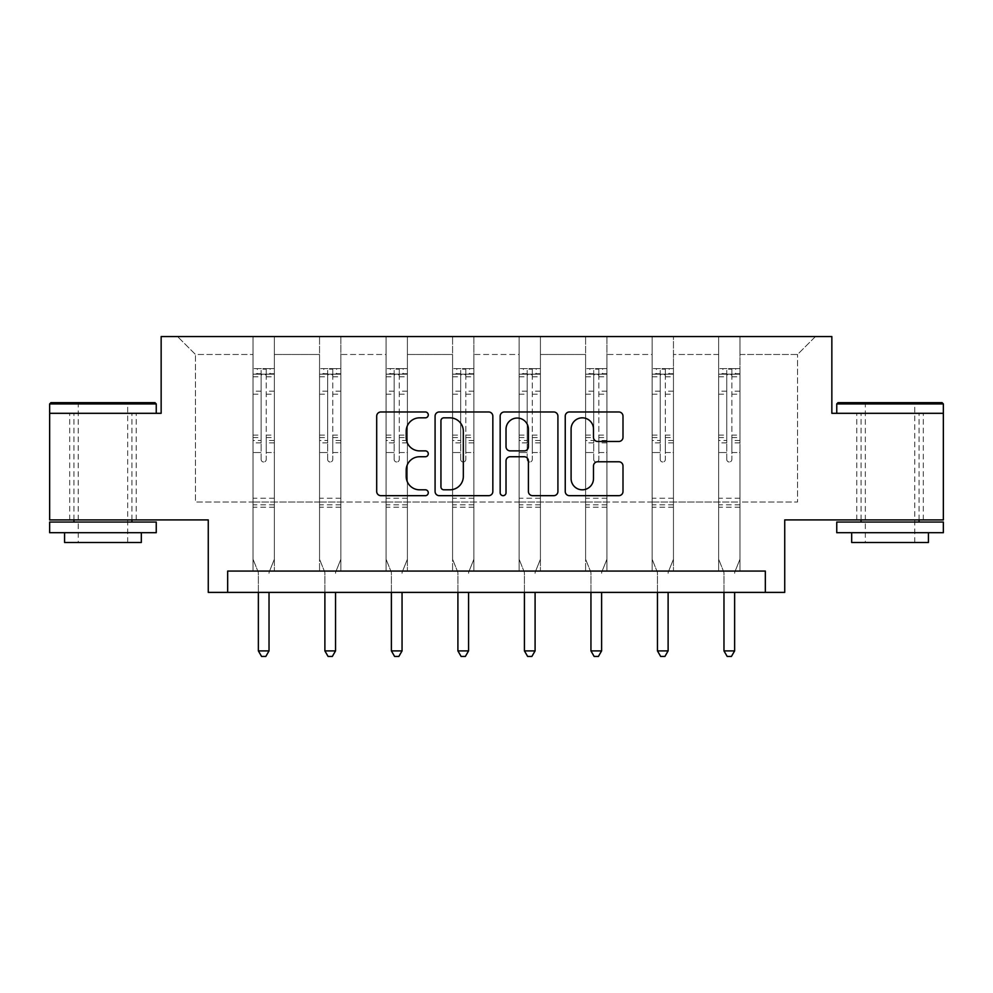 <?xml version="1.0" encoding="UTF-8"?>
<svg xmlns="http://www.w3.org/2000/svg" width="993" height="993" viewBox="0 0 993 993"><rect width="100%" height="100%" fill="white"/><g stroke="black" fill="none" stroke-linecap="round" stroke-linejoin="round"><path stroke-width="0.74" stroke-dasharray="4.96 3.72" d="M428.281 414.9A2.929 2.929 0 0 0 425.352 411.971L380.878 411.971A4.183 4.183 0 0 0 376.695 416.154L376.695 491.485A4.183 4.183 0 0 0 380.878 495.668L425.352 495.668A2.929 2.929 0 0 0 428.281 492.739A2.929 2.929 0 0 0 425.352 489.81L419.592 489.81A13.393 13.393 0 0 1 406.199 476.417L406.199 470.136A13.393 13.393 0 0 1 419.592 456.743L425.352 456.743A2.929 2.929 0 0 0 428.281 453.813A2.929 2.929 0 0 0 425.352 450.884L419.592 450.884A13.393 13.393 0 0 1 406.199 437.491L406.199 431.223A13.393 13.393 0 0 1 419.592 417.83L425.352 417.83A2.929 2.929 0 0 0 428.281 414.9M890.051 413.311L943.35 413.311L943.35 519.91L784.731 519.91L784.731 592.399L208.269 592.399L208.269 519.91L49.65 519.91L49.65 413.311L161.151 413.311L161.151 336.565L831.849 336.565L831.849 413.311L890.051 413.311M890.051 519.91L923.304 519.91L890.051 519.91M102.949 519.91L136.202 519.91L102.949 519.91M739.971 501.999L739.971 354.476L797.528 354.476L815.439 336.565L739.971 336.565L815.439 336.565L797.528 354.476L739.971 354.476L739.971 336.565L739.971 571.074L718.647 571.074L739.971 571.074L718.647 571.074L739.971 571.074L739.971 336.565L673.453 336.565L739.971 336.565L739.971 501.999L797.528 501.999L797.528 354.476L797.528 501.999L739.971 501.999L739.971 571.074L739.971 501.999L673.453 501.999L718.647 501.999L718.647 354.476L718.647 501.999L739.971 501.999M652.128 336.565L673.453 336.565L673.453 571.074L652.128 571.074L673.453 571.074L652.128 571.074L673.453 571.074L673.453 336.565L606.934 336.565L652.128 336.565L652.128 571.074L652.128 336.565L652.128 501.999L606.934 501.999L652.128 501.999L652.128 354.476L606.934 354.476L606.934 501.999L606.934 336.565L606.934 571.074L585.609 571.074L606.934 571.074L585.609 571.074L606.934 571.074L606.934 336.565L540.415 336.565L606.934 336.565L606.934 354.476L652.128 354.476L652.128 336.565M519.103 336.565L540.415 336.565L540.415 571.074L519.103 571.074L540.415 571.074L519.103 571.074L540.415 571.074L540.415 336.565L473.897 336.565L519.103 336.565L519.103 571.074L519.103 336.565L519.103 501.999L473.897 501.999L519.103 501.999L519.103 354.476L473.897 354.476L473.897 501.999L473.897 336.565L473.897 571.074L452.585 571.074L473.897 571.074L452.585 571.074L473.897 571.074L473.897 336.565L407.391 336.565L473.897 336.565L473.897 354.476L519.103 354.476L519.103 336.565M386.066 336.565L407.391 336.565L407.391 571.074L386.066 571.074L407.391 571.074L386.066 571.074L407.391 571.074L407.391 336.565L340.872 336.565L386.066 336.565L386.066 571.074L386.066 336.565L386.066 501.999L340.872 501.999L386.066 501.999L386.066 354.476L340.872 354.476L340.872 501.999L340.872 336.565L340.872 571.074L319.547 571.074L340.872 571.074L319.547 571.074L340.872 571.074L340.872 336.565L274.353 336.565L340.872 336.565L340.872 354.476L386.066 354.476L386.066 336.565M253.029 336.565L274.353 336.565L274.353 571.074L253.029 571.074L274.353 571.074L253.029 571.074L274.353 571.074L274.353 336.565L177.561 336.565L253.029 336.565L253.029 571.074L253.029 336.565L253.029 501.999L195.472 501.999L195.472 354.476L253.029 354.476L195.472 354.476L177.561 336.565L195.472 354.476L195.472 501.999L253.029 501.999L253.029 336.565M227.67 592.399L227.67 571.074L227.67 592.399L227.67 571.074L765.33 571.074L227.67 571.074L765.33 571.074L765.33 592.399M718.647 354.476L673.453 354.476L673.453 501.999L673.453 336.565L673.453 354.476L718.647 354.476L718.647 336.565L718.647 571.074L718.647 354.476M585.609 354.476L585.609 501.999L540.415 501.999L585.609 501.999L585.609 354.476L540.415 354.476L540.415 501.999L540.415 336.565L540.415 354.476L585.609 354.476L585.609 336.565L585.609 571.074L585.609 354.476M452.585 354.476L452.585 501.999L407.391 501.999L452.585 501.999L452.585 354.476L407.391 354.476L407.391 501.999L407.391 336.565L407.391 354.476L452.585 354.476L452.585 336.565L452.585 571.074L452.585 354.476M319.547 354.476L319.547 501.999L274.353 501.999L319.547 501.999L319.547 354.476L274.353 354.476L274.353 501.999L274.353 336.565L274.353 354.476L319.547 354.476L319.547 336.565L319.547 571.074L319.547 354.476M652.128 501.999L673.453 501.999L673.453 571.074L673.453 501.999L652.128 501.999L652.128 571.074L652.128 501.999M585.609 501.999L606.934 501.999L606.934 571.074L606.934 501.999L585.609 501.999L585.609 571.074L585.609 501.999M519.103 501.999L540.415 501.999L540.415 571.074L540.415 501.999L519.103 501.999L519.103 571.074L519.103 501.999M452.585 501.999L473.897 501.999L473.897 571.074L473.897 501.999L452.585 501.999L452.585 571.074L452.585 501.999M386.066 501.999L407.391 501.999L407.391 571.074L407.391 501.999L386.066 501.999L386.066 571.074L386.066 501.999M319.547 501.999L340.872 501.999L340.872 571.074L340.872 501.999L319.547 501.999L319.547 571.074L319.547 501.999M253.029 501.999L274.353 501.999L274.353 571.074L274.353 501.999L253.029 501.999L253.029 571.074L253.029 501.999M718.647 501.999L718.647 571.074L718.647 501.999M492.838 491.485L492.838 416.154A4.183 4.183 0 0 0 488.655 411.971L439.266 411.971A4.183 4.183 0 0 0 435.083 416.154L435.083 491.485A4.183 4.183 0 0 0 439.266 495.668L488.655 495.668A4.183 4.183 0 0 0 492.838 491.485M443.871 417.83A2.929 2.929 0 0 0 440.942 420.759L440.942 486.88A2.929 2.929 0 0 0 443.871 489.81L449.941 489.81A13.393 13.393 0 0 0 463.334 476.417L463.334 431.223A13.393 13.393 0 0 0 449.941 417.83L443.871 417.83M504.345 411.971L553.734 411.971A4.183 4.183 0 0 1 557.917 416.154L557.917 491.485A4.183 4.183 0 0 1 553.734 495.668L532.596 495.668A4.183 4.183 0 0 1 528.413 491.485L528.413 460.938A4.183 4.183 0 0 0 524.23 456.743L510.203 456.743A4.183 4.183 0 0 0 506.02 460.938L506.02 492.739A2.929 2.929 0 0 1 503.091 495.668A2.929 2.929 0 0 1 500.162 492.739L500.162 416.154A4.183 4.183 0 0 1 504.345 411.971M528.413 429.237A11.196 11.196 0 0 0 517.216 418.041A11.196 11.196 0 0 0 506.02 429.237L506.02 446.701A4.183 4.183 0 0 0 510.203 450.884L524.23 450.884A4.183 4.183 0 0 0 528.413 446.701L528.413 429.237M597.674 441.475L618.813 441.475A4.183 4.183 0 0 0 622.996 437.292L622.996 416.154A4.183 4.183 0 0 0 618.813 411.971L569.423 411.971A4.183 4.183 0 0 0 565.24 416.154L565.24 491.485A4.183 4.183 0 0 0 569.423 495.668L618.813 495.668A4.183 4.183 0 0 0 622.996 491.485L622.996 465.953A4.183 4.183 0 0 0 618.813 461.77L597.674 461.77A4.183 4.183 0 0 0 593.491 465.953L593.491 478.614A11.196 11.196 0 0 1 582.295 489.81A11.196 11.196 0 0 1 571.099 478.614L571.099 429.026A11.196 11.196 0 0 1 582.295 417.83A11.196 11.196 0 0 1 593.491 429.026L593.491 437.292A4.183 4.183 0 0 0 597.674 441.475M261.134 459.449A2.557 2.557 0 0 0 263.691 462.006A2.557 2.557 0 0 1 261.134 459.449L261.134 452.535L261.134 459.449M274.242 368.626L270.096 368.626L270.096 374.175L274.353 374.175L274.353 368.626L253.029 368.626L253.029 559.22L253.029 452.535L261.134 452.535L261.134 440.47L253.029 440.47M253.029 368.626L253.029 452.535L261.134 452.535L261.134 375.292C262.835 373.802 264.548 373.802 266.248 375.292L266.248 435.12L274.353 435.12L274.353 559.22L274.353 452.535L266.248 452.535L266.248 459.449A2.557 2.557 0 0 1 263.691 462.006A2.557 2.557 0 0 0 266.248 459.449L266.248 435.12M274.353 374.175L274.353 435.12M274.353 368.626L274.353 452.535L266.248 452.535L266.248 369.16L261.134 369.16L261.134 440.47M270.096 368.626L253.141 368.626M270.096 374.175L257.299 374.175L257.299 368.626M253.029 374.175L274.242 374.175M253.141 374.175L257.299 374.175M269.326 571.695L274.353 559.22L269.326 571.695A4.27 4.27 0 0 0 269.029 573.296A4.27 4.27 0 0 1 269.326 571.695M258.366 592.399L258.366 573.296A4.27 4.27 0 0 0 258.056 571.695L253.029 559.22L258.056 571.695A4.27 4.27 0 0 1 258.366 573.296L258.366 650.899L269.029 650.899L269.029 592.399M274.353 507.2L253.029 507.2M258.366 650.899L261.569 656.435L265.826 656.435L269.029 650.899M261.134 375.292L261.134 369.16M266.248 375.292L266.248 369.16M154.97 402.649L50.928 402.649M49.65 403.928L156.249 403.928M49.65 532.695L156.249 532.695M49.65 522.045L156.249 522.045M64.57 542.501L141.316 542.501M102.949 413.311L156.249 413.311L102.949 413.311M102.949 403.928L78.224 403.928L102.949 403.928M942.072 402.649L838.03 402.649M836.751 403.928L943.35 403.928M836.751 532.695L943.35 532.695M836.751 522.045L943.35 522.045M851.684 542.501L928.43 542.501M890.051 403.928L865.325 403.928L890.051 403.928M327.653 459.449A2.557 2.557 0 0 0 330.21 462.006A2.557 2.557 0 0 1 327.653 459.449L327.653 452.535L327.653 459.449M340.76 368.626L336.602 368.626L336.602 374.175L340.872 374.175L340.872 368.626L319.547 368.626L319.547 559.22L319.547 452.535L327.653 452.535L327.653 440.47L319.547 440.47M319.547 368.626L319.547 452.535L327.653 452.535L327.653 375.292C329.353 373.802 331.054 373.802 332.767 375.292L332.767 435.12L340.872 435.12L340.872 559.22L340.872 452.535L332.767 452.535L332.767 459.449A2.557 2.557 0 0 1 330.21 462.006A2.557 2.557 0 0 0 332.767 459.449L332.767 435.12M340.872 374.175L340.872 435.12M340.872 368.626L340.872 452.535L332.767 452.535L332.767 369.16L327.653 369.16L327.653 440.47M336.602 368.626L319.659 368.626M336.602 374.175L323.817 374.175L323.817 368.626M319.547 374.175L340.76 374.175M319.659 374.175L323.817 374.175M335.845 571.695L340.872 559.22L335.845 571.695A4.27 4.27 0 0 0 335.535 573.296A4.27 4.27 0 0 1 335.845 571.695M324.885 592.399L324.885 573.296A4.27 4.27 0 0 0 324.574 571.695L319.547 559.22L324.574 571.695A4.27 4.27 0 0 1 324.885 573.296L324.885 650.899L335.535 650.899L335.535 592.399M340.872 507.2L319.547 507.2M324.885 650.899L328.075 656.435L332.345 656.435L335.535 650.899M327.653 375.292L327.653 369.16M332.767 375.292L332.767 369.16M394.171 459.449A2.557 2.557 0 0 0 396.728 462.006A2.557 2.557 0 0 1 394.171 459.449L394.171 452.535L394.171 459.449M407.279 368.626L403.121 368.626L403.121 374.175L407.391 374.175L407.391 368.626L386.066 368.626L386.066 559.22L386.066 452.535L394.171 452.535L394.171 440.47L386.066 440.47M386.066 368.626L386.066 452.535L394.171 452.535L394.171 375.292C395.872 373.802 397.572 373.802 399.285 375.292L399.285 435.12L407.391 435.12L407.391 559.22L407.391 452.535L399.285 452.535L399.285 459.449A2.557 2.557 0 0 1 396.728 462.006A2.557 2.557 0 0 0 399.285 459.449L399.285 435.12M407.391 374.175L407.391 435.12M407.391 368.626L407.391 452.535L399.285 452.535L399.285 369.16L394.171 369.16L394.171 440.47M403.121 368.626L386.178 368.626M403.121 374.175L390.336 374.175L390.336 368.626M386.066 374.175L407.279 374.175M386.178 374.175L390.336 374.175M402.364 571.695L407.391 559.22L402.364 571.695A4.27 4.27 0 0 0 402.053 573.296A4.27 4.27 0 0 1 402.364 571.695M391.391 592.399L391.391 573.296A4.27 4.27 0 0 0 391.093 571.695L386.066 559.22L391.093 571.695A4.27 4.27 0 0 1 391.391 573.296L391.391 650.899L402.053 650.899L402.053 592.399M407.391 507.2L386.066 507.2M391.391 650.899L394.593 656.435L398.863 656.435L402.053 650.899M394.171 375.292L394.171 369.16M399.285 375.292L399.285 369.16M460.69 459.449A2.557 2.557 0 0 0 463.247 462.006A2.557 2.557 0 0 1 460.69 459.449L460.69 452.535L460.69 459.449M473.798 368.626L469.639 368.626L469.639 374.175L473.897 374.175L473.897 368.626L452.585 368.626L452.585 559.22L452.585 452.535L460.69 452.535L460.69 440.47L452.585 440.47M452.585 368.626L452.585 452.535L460.69 452.535L460.69 375.292C462.39 373.802 464.091 373.802 465.804 375.292L465.804 435.12L473.897 435.12L473.897 559.22L473.897 452.535L465.804 452.535L465.804 459.449A2.557 2.557 0 0 1 463.247 462.006A2.557 2.557 0 0 0 465.804 459.449L465.804 435.12M473.897 374.175L473.897 435.12M473.897 368.626L473.897 452.535L465.804 452.535L465.804 369.16L460.69 369.16L460.69 440.47M469.639 368.626L452.684 368.626M469.639 374.175L456.842 374.175L456.842 368.626M452.585 374.175L473.798 374.175M452.684 374.175L456.842 374.175M468.882 571.695L473.897 559.22L468.882 571.695A4.27 4.27 0 0 0 468.572 573.296A4.27 4.27 0 0 1 468.882 571.695M457.91 592.399L457.91 573.296A4.27 4.27 0 0 0 457.599 571.695L452.585 559.22L457.599 571.695A4.27 4.27 0 0 1 457.91 573.296L457.91 650.899L468.572 650.899L468.572 592.399M473.897 507.2L452.585 507.2M457.91 650.899L461.112 656.435L465.369 656.435L468.572 650.899M460.69 375.292L460.69 369.16M465.804 375.292L465.804 369.16M527.196 459.449A2.557 2.557 0 0 0 529.753 462.006A2.557 2.557 0 0 1 527.196 459.449L527.196 452.535L527.196 459.449M540.316 368.626L536.158 368.626L536.158 374.175L540.415 374.175L540.415 368.626L519.103 368.626L519.103 559.22L519.103 452.535L527.196 452.535L527.196 440.47L519.103 440.47M519.103 368.626L519.103 452.535L527.196 452.535L527.196 375.292C528.897 373.802 530.61 373.802 532.31 375.292L532.31 435.12L540.415 435.12L540.415 559.22L540.415 452.535L532.31 452.535L532.31 459.449A2.557 2.557 0 0 1 529.753 462.006A2.557 2.557 0 0 0 532.31 459.449L532.31 435.12M540.415 374.175L540.415 435.12M540.415 368.626L540.415 452.535L532.31 452.535L532.31 369.16L527.196 369.16L527.196 440.47M536.158 368.626L519.202 368.626M536.158 374.175L523.361 374.175L523.361 368.626M519.103 374.175L540.316 374.175M519.202 374.175L523.361 374.175M535.401 571.695L540.415 559.22L535.401 571.695A4.27 4.27 0 0 0 535.09 573.296A4.27 4.27 0 0 1 535.401 571.695M524.428 592.399L524.428 573.296A4.27 4.27 0 0 0 524.118 571.695L519.103 559.22L524.118 571.695A4.27 4.27 0 0 1 524.428 573.296L524.428 650.899L535.09 650.899L535.09 592.399M540.415 507.2L519.103 507.2M524.428 650.899L527.631 656.435L531.888 656.435L535.09 650.899M527.196 375.292L527.196 369.16M532.31 375.292L532.31 369.16M593.715 459.449A2.557 2.557 0 0 0 596.272 462.006A2.557 2.557 0 0 1 593.715 459.449L593.715 452.535L593.715 459.449M606.822 368.626L602.664 368.626L602.664 374.175L606.934 374.175L606.934 368.626L585.609 368.626L585.609 559.22L585.609 452.535L593.715 452.535L593.715 440.47L585.609 440.47M585.609 368.626L585.609 452.535L593.715 452.535L593.715 375.292C595.415 373.802 597.128 373.802 598.829 375.292L598.829 435.12L606.934 435.12L606.934 559.22L606.934 452.535L598.829 452.535L598.829 459.449A2.557 2.557 0 0 1 596.272 462.006A2.557 2.557 0 0 0 598.829 459.449L598.829 435.12M606.934 374.175L606.934 435.12M606.934 368.626L606.934 452.535L598.829 452.535L598.829 369.16L593.715 369.16L593.715 440.47M602.664 368.626L585.721 368.626M602.664 374.175L589.879 374.175L589.879 368.626M585.609 374.175L606.822 374.175M585.721 374.175L589.879 374.175M601.907 571.695L606.934 559.22L601.907 571.695A4.27 4.27 0 0 0 601.609 573.296A4.27 4.27 0 0 1 601.907 571.695M590.947 592.399L590.947 573.296A4.27 4.27 0 0 0 590.636 571.695L585.609 559.22L590.636 571.695A4.27 4.27 0 0 1 590.947 573.296L590.947 650.899L601.609 650.899L601.609 592.399M606.934 507.2L585.609 507.2M590.947 650.899L594.137 656.435L598.407 656.435L601.609 650.899M593.715 375.292L593.715 369.16M598.829 375.292L598.829 369.16M660.233 459.449A2.557 2.557 0 0 0 662.79 462.006A2.557 2.557 0 0 1 660.233 459.449L660.233 452.535L660.233 459.449M673.341 368.626L669.183 368.626L669.183 374.175L673.453 374.175L673.453 368.626L652.128 368.626L652.128 559.22L652.128 452.535L660.233 452.535L660.233 440.47L652.128 440.47M652.128 368.626L652.128 452.535L660.233 452.535L660.233 375.292C661.934 373.802 663.634 373.802 665.347 375.292L665.347 435.12L673.453 435.12L673.453 559.22L673.453 452.535L665.347 452.535L665.347 459.449A2.557 2.557 0 0 1 662.79 462.006A2.557 2.557 0 0 0 665.347 459.449L665.347 435.12M673.453 374.175L673.453 435.12M673.453 368.626L673.453 452.535L665.347 452.535L665.347 369.16L660.233 369.16L660.233 440.47M669.183 368.626L652.24 368.626M669.183 374.175L656.398 374.175L656.398 368.626M652.128 374.175L673.341 374.175M652.24 374.175L656.398 374.175M668.426 571.695L673.453 559.22L668.426 571.695A4.27 4.27 0 0 0 668.115 573.296A4.27 4.27 0 0 1 668.426 571.695M657.465 592.399L657.465 573.296A4.27 4.27 0 0 0 657.155 571.695L652.128 559.22L657.155 571.695A4.27 4.27 0 0 1 657.465 573.296L657.465 650.899L668.115 650.899L668.115 592.399M673.453 507.2L652.128 507.2M657.465 650.899L660.655 656.435L664.925 656.435L668.115 650.899M660.233 375.292L660.233 369.16M665.347 375.292L665.347 369.16M726.752 459.449A2.557 2.557 0 0 0 729.309 462.006A2.557 2.557 0 0 1 726.752 459.449L726.752 452.535L726.752 459.449M739.859 368.626L735.701 368.626L735.701 374.175L739.971 374.175L739.971 368.626L718.647 368.626L718.647 559.22L718.647 452.535L726.752 452.535L726.752 440.47L718.647 440.47M718.647 368.626L718.647 452.535L726.752 452.535L726.752 375.292C728.452 373.802 730.153 373.802 731.866 375.292L731.866 435.12L739.971 435.12L739.971 559.22L739.971 452.535L731.866 452.535L731.866 459.449A2.557 2.557 0 0 1 729.309 462.006A2.557 2.557 0 0 0 731.866 459.449L731.866 435.12M739.971 374.175L739.971 435.12M739.971 368.626L739.971 452.535L731.866 452.535L731.866 369.16L726.752 369.16L726.752 440.47M735.701 368.626L718.758 368.626M735.701 374.175L722.904 374.175L722.904 368.626M718.647 374.175L739.859 374.175M718.758 374.175L722.904 374.175M734.944 571.695L739.971 559.22L734.944 571.695A4.27 4.27 0 0 0 734.634 573.296A4.27 4.27 0 0 1 734.944 571.695M723.971 592.399L723.971 573.296A4.27 4.27 0 0 0 723.674 571.695L718.647 559.22L723.674 571.695A4.27 4.27 0 0 1 723.971 573.296L723.971 650.899L734.634 650.899L734.634 592.399M739.971 507.2L718.647 507.2M723.971 650.899L727.174 656.435L731.431 656.435L734.634 650.899M726.752 375.292L726.752 369.16M731.866 375.292L731.866 369.16M261.134 391.155L253.029 391.155M253.029 394.196L261.134 394.196M253.029 435.12L261.134 435.12M274.353 498.25L253.029 498.25M261.134 442.878L253.029 442.878M274.353 442.878L266.248 442.878M253.029 437.541L261.134 437.541M266.248 437.541L274.353 437.541M274.353 440.47L266.248 440.47M274.353 391.155L266.248 391.155M266.248 394.196L274.353 394.196M261.134 373.728L253.029 373.728M253.029 376.769L261.134 376.769M274.353 373.728L266.248 373.728M266.248 376.769L274.353 376.769M274.353 504.804L253.029 504.804M327.653 391.155L319.547 391.155M319.547 394.196L327.653 394.196M319.547 435.12L327.653 435.12M340.872 498.25L319.547 498.25M327.653 442.878L319.547 442.878M340.872 442.878L332.767 442.878M319.547 437.541L327.653 437.541M332.767 437.541L340.872 437.541M340.872 440.47L332.767 440.47M340.872 391.155L332.767 391.155M332.767 394.196L340.872 394.196M327.653 373.728L319.547 373.728M319.547 376.769L327.653 376.769M340.872 373.728L332.767 373.728M332.767 376.769L340.872 376.769M340.872 504.804L319.547 504.804M394.171 391.155L386.066 391.155M386.066 394.196L394.171 394.196M386.066 435.12L394.171 435.12M407.391 498.25L386.066 498.25M394.171 442.878L386.066 442.878M407.391 442.878L399.285 442.878M386.066 437.541L394.171 437.541M399.285 437.541L407.391 437.541M407.391 440.47L399.285 440.47M407.391 391.155L399.285 391.155M399.285 394.196L407.391 394.196M394.171 373.728L386.066 373.728M386.066 376.769L394.171 376.769M407.391 373.728L399.285 373.728M399.285 376.769L407.391 376.769M407.391 504.804L386.066 504.804M460.69 391.155L452.585 391.155M452.585 394.196L460.69 394.196M452.585 435.12L460.69 435.12M473.897 498.25L452.585 498.25M460.69 442.878L452.585 442.878M473.897 442.878L465.804 442.878M452.585 437.541L460.69 437.541M465.804 437.541L473.897 437.541M473.897 440.47L465.804 440.47M473.897 391.155L465.804 391.155M465.804 394.196L473.897 394.196M460.69 373.728L452.585 373.728M452.585 376.769L460.69 376.769M473.897 373.728L465.804 373.728M465.804 376.769L473.897 376.769M473.897 504.804L452.585 504.804M527.196 391.155L519.103 391.155M519.103 394.196L527.196 394.196M519.103 435.12L527.196 435.12M540.415 498.25L519.103 498.25M527.196 442.878L519.103 442.878M540.415 442.878L532.31 442.878M519.103 437.541L527.196 437.541M532.31 437.541L540.415 437.541M540.415 440.47L532.31 440.47M540.415 391.155L532.31 391.155M532.31 394.196L540.415 394.196M527.196 373.728L519.103 373.728M519.103 376.769L527.196 376.769M540.415 373.728L532.31 373.728M532.31 376.769L540.415 376.769M540.415 504.804L519.103 504.804M593.715 391.155L585.609 391.155M585.609 394.196L593.715 394.196M585.609 435.12L593.715 435.12M606.934 498.25L585.609 498.25M593.715 442.878L585.609 442.878M606.934 442.878L598.829 442.878M585.609 437.541L593.715 437.541M598.829 437.541L606.934 437.541M606.934 440.47L598.829 440.47M606.934 391.155L598.829 391.155M598.829 394.196L606.934 394.196M593.715 373.728L585.609 373.728M585.609 376.769L593.715 376.769M606.934 373.728L598.829 373.728M598.829 376.769L606.934 376.769M606.934 504.804L585.609 504.804M660.233 391.155L652.128 391.155M652.128 394.196L660.233 394.196M652.128 435.12L660.233 435.12M673.453 498.25L652.128 498.25M660.233 442.878L652.128 442.878M673.453 442.878L665.347 442.878M652.128 437.541L660.233 437.541M665.347 437.541L673.453 437.541M673.453 440.47L665.347 440.47M673.453 391.155L665.347 391.155M665.347 394.196L673.453 394.196M660.233 373.728L652.128 373.728M652.128 376.769L660.233 376.769M673.453 373.728L665.347 373.728M665.347 376.769L673.453 376.769M673.453 504.804L652.128 504.804M726.752 391.155L718.647 391.155M718.647 394.196L726.752 394.196M718.647 435.12L726.752 435.12M739.971 498.25L718.647 498.25M726.752 442.878L718.647 442.878M739.971 442.878L731.866 442.878M718.647 437.541L726.752 437.541M731.866 437.541L739.971 437.541M739.971 440.47L731.866 440.47M739.971 391.155L731.866 391.155M731.866 394.196L739.971 394.196M726.752 373.728L718.647 373.728M718.647 376.769L726.752 376.769M739.971 373.728L731.866 373.728M731.866 376.769L739.971 376.769M739.971 504.804L718.647 504.804M856.798 519.91L856.798 413.311M69.696 519.91L69.696 413.311M136.202 519.91L136.202 413.311M923.304 519.91L923.304 413.311M127.675 542.501L127.675 403.928L128.953 402.649M73.954 519.91L73.954 413.311M131.945 519.91L131.945 413.311M76.933 402.649L78.224 403.928L78.224 542.501M914.776 542.501L914.776 403.928L916.067 402.649M861.055 519.91L861.055 413.311M919.046 519.91L919.046 413.311M864.047 402.649L865.325 403.928L865.325 542.501"/><path stroke-width="1.49" d="M428.281 414.9A2.929 2.929 0 0 0 425.352 411.971L380.878 411.971A4.183 4.183 0 0 0 376.695 416.154L376.695 491.485A4.183 4.183 0 0 0 380.878 495.668L425.352 495.668A2.929 2.929 0 0 0 428.281 492.739A2.929 2.929 0 0 0 425.352 489.81L419.592 489.81A13.393 13.393 0 0 1 406.199 476.417L406.199 470.136A13.393 13.393 0 0 1 419.592 456.743L425.352 456.743A2.929 2.929 0 0 0 428.281 453.813A2.929 2.929 0 0 0 425.352 450.884L419.592 450.884A13.393 13.393 0 0 1 406.199 437.491L406.199 431.223A13.393 13.393 0 0 1 419.592 417.83L425.352 417.83A2.929 2.929 0 0 0 428.281 414.9M943.35 413.311L831.849 413.311L831.849 336.565L161.151 336.565L161.151 413.311L49.65 413.311L49.65 519.91L208.269 519.91L208.269 592.399L784.731 592.399L784.731 519.91L943.35 519.91L943.35 403.928L836.751 403.928L838.03 402.649L942.072 402.649L943.35 403.928M618.813 441.475A4.183 4.183 0 0 0 622.996 437.292L622.996 416.154A4.183 4.183 0 0 0 618.813 411.971L569.423 411.971A4.183 4.183 0 0 0 565.24 416.154L565.24 491.485A4.183 4.183 0 0 0 569.423 495.668L618.813 495.668A4.183 4.183 0 0 0 622.996 491.485L622.996 465.953A4.183 4.183 0 0 0 618.813 461.77L597.674 461.77A4.183 4.183 0 0 0 593.491 465.953L593.491 478.614A11.196 11.196 0 0 1 582.295 489.81A11.196 11.196 0 0 1 571.099 478.614L571.099 429.026A11.196 11.196 0 0 1 582.295 417.83A11.196 11.196 0 0 1 593.491 429.026L593.491 437.292A4.183 4.183 0 0 0 597.674 441.475L618.813 441.475M765.33 592.399L765.33 571.074L227.67 571.074L227.67 592.399M492.838 416.154A4.183 4.183 0 0 0 488.655 411.971L439.266 411.971A4.183 4.183 0 0 0 435.083 416.154L435.083 491.485A4.183 4.183 0 0 0 439.266 495.668L488.655 495.668A4.183 4.183 0 0 0 492.838 491.485L492.838 416.154M504.345 411.971L553.734 411.971A4.183 4.183 0 0 1 557.917 416.154L557.917 491.485A4.183 4.183 0 0 1 553.734 495.668L532.596 495.668A4.183 4.183 0 0 1 528.413 491.485L528.413 460.938A4.183 4.183 0 0 0 524.23 456.743L510.203 456.743A4.183 4.183 0 0 0 506.02 460.938L506.02 492.739A2.929 2.929 0 0 1 503.091 495.668A2.929 2.929 0 0 1 500.162 492.739L500.162 416.154A4.183 4.183 0 0 1 504.345 411.971M443.871 417.83A2.929 2.929 0 0 0 440.942 420.759L440.942 486.88A2.929 2.929 0 0 0 443.871 489.81L449.941 489.81A13.393 13.393 0 0 0 463.334 476.417L463.334 431.223A13.393 13.393 0 0 0 449.941 417.83L443.871 417.83M528.413 429.237A11.196 11.196 0 0 0 517.216 418.041A11.196 11.196 0 0 0 506.02 429.237L506.02 446.701A4.183 4.183 0 0 0 510.203 450.884L524.23 450.884A4.183 4.183 0 0 0 528.413 446.701L528.413 429.237M258.366 592.399L258.366 650.899L269.029 650.899L269.029 592.399M269.029 650.899L265.826 656.435L261.569 656.435L258.366 650.899M50.928 402.649L154.97 402.649L156.249 403.928L49.65 403.928L50.928 402.649M102.949 532.695L49.65 532.695L49.65 522.045L156.249 522.045L156.249 532.695L102.949 532.695M141.316 532.695L141.316 542.501L64.57 542.501L64.57 532.695M890.051 532.695L836.751 532.695L836.751 522.045L943.35 522.045L943.35 532.695L890.051 532.695M928.43 532.695L928.43 542.501L851.684 542.501L851.684 532.695M324.885 592.399L324.885 650.899L335.535 650.899L335.535 592.399M335.535 650.899L332.345 656.435L328.075 656.435L324.885 650.899M391.391 592.399L391.391 650.899L402.053 650.899L402.053 592.399M402.053 650.899L398.863 656.435L394.593 656.435L391.391 650.899M457.91 592.399L457.91 650.899L468.572 650.899L468.572 592.399M468.572 650.899L465.369 656.435L461.112 656.435L457.91 650.899M524.428 592.399L524.428 650.899L535.09 650.899L535.09 592.399M535.09 650.899L531.888 656.435L527.631 656.435L524.428 650.899M590.947 592.399L590.947 650.899L601.609 650.899L601.609 592.399M601.609 650.899L598.407 656.435L594.137 656.435L590.947 650.899M657.465 592.399L657.465 650.899L668.115 650.899L668.115 592.399M668.115 650.899L664.925 656.435L660.655 656.435L657.465 650.899M723.971 592.399L723.971 650.899L734.634 650.899L734.634 592.399M734.634 650.899L731.431 656.435L727.174 656.435L723.971 650.899M49.65 413.311L49.65 403.928M73.954 522.045L73.954 519.91M131.945 522.045L131.945 519.91M156.249 413.311L156.249 403.928M836.751 413.311L836.751 403.928M861.055 522.045L861.055 519.91M919.046 522.045L919.046 519.91"/></g></svg>
